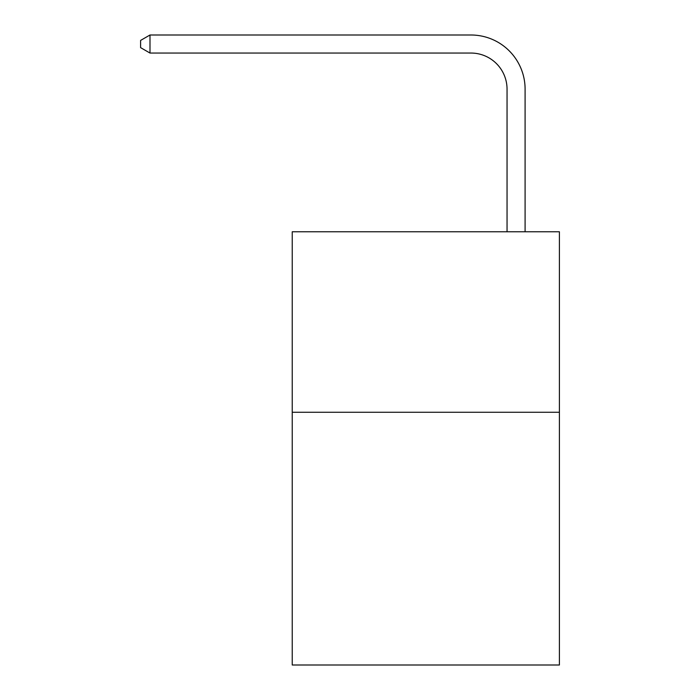 <?xml version="1.0" encoding="UTF-8"?>
<svg xmlns="http://www.w3.org/2000/svg" width="700" height="700" viewBox="0 0 700 700"><rect width="100%" height="100%" fill="white"/><g stroke="black" fill="none" stroke-linecap="round" stroke-linejoin="round"><path stroke-width="1.05" d="M559.396 412.274L559.396 665L292.233 665L292.233 231.761L559.396 231.761L559.396 412.274L292.233 412.274M507.045 231.761L507.045 89.154A36.102 36.102 3.7 0 0 470.942 53.051L149.992 53.051L140.604 47.635L140.604 40.416L149.992 35L470.942 35A54.154 54.154 -176.3 0 1 525.096 89.154L525.096 231.761M507.045 89.154A36.102 36.102 3.7 0 0 470.942 53.051A36.102 36.102 3.7 0 1 507.045 89.154A36.102 36.102 3.7 0 0 470.942 53.051A36.102 36.102 3.7 0 1 507.045 89.154A36.102 36.102 3.7 0 0 470.942 53.051A36.102 36.102 3.7 0 1 507.045 89.154A36.102 36.102 3.7 0 0 470.942 53.051A36.102 36.102 3.7 0 1 507.045 89.154A36.102 36.102 3.7 0 0 470.942 53.051A36.102 36.102 3.7 0 1 507.045 89.154A36.102 36.102 3.7 0 0 470.942 53.051A36.102 36.102 3.7 0 1 507.045 89.154A36.102 36.102 3.7 0 0 470.942 53.051A36.102 36.102 3.7 0 1 507.045 89.154A36.102 36.102 3.7 0 0 470.942 53.051A36.102 36.102 3.7 0 1 507.045 89.154A36.102 36.102 3.7 0 0 470.942 53.051A36.102 36.102 3.7 0 1 507.045 89.154A36.102 36.102 3.7 0 0 470.942 53.051A36.102 36.102 3.7 0 1 507.045 89.154A36.102 36.102 3.7 0 0 470.942 53.051A36.102 36.102 3.7 0 1 507.045 89.154A36.102 36.102 3.7 0 0 470.942 53.051A36.102 36.102 3.7 0 1 507.045 89.154A36.102 36.102 3.7 0 0 470.942 53.051A36.102 36.102 3.7 0 1 507.045 89.154M149.992 53.051L149.992 35L470.942 35"/></g></svg>

